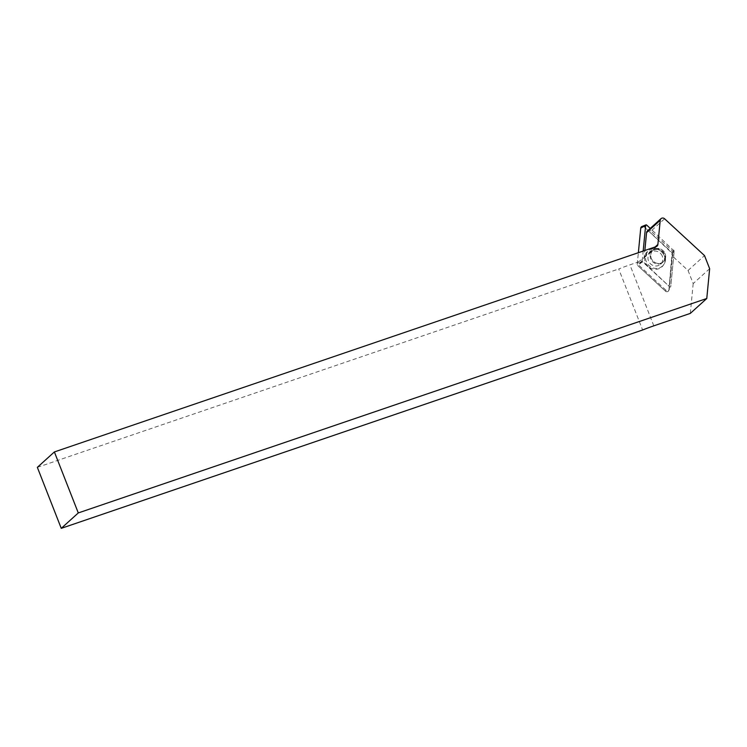 <?xml version="1.0" encoding="UTF-8"?>
<svg xmlns="http://www.w3.org/2000/svg" width="747" height="747" viewBox="0 0 747 747"><rect width="100%" height="100%" fill="white"/><g stroke="black" fill="none" stroke-linecap="round" stroke-linejoin="round"><path stroke-width="0.56" stroke-dasharray="3.73 2.8" d="M672.431 253.55L668.92 289.92A2.204 2.064 -132.1 0 1 665.418 291.115L637.583 265.437L665.418 291.115A2.204 2.064 47.9 0 0 668.92 289.92L672.067 252.617L644.241 226.948L672.431 253.55L674.186 251.048L670.75 286.615A0.598 0.56 -132.1 0 1 669.807 286.932A0.598 0.56 47.9 0 0 670.75 286.615L674.046 252.439L672.44 256.09L669.228 289.36A1.933 1.811 47.9 0 1 666.156 290.415L638.013 264.447L638.246 262.001L629.908 264.849A33.036 4.295 158.6 0 0 618.721 268.985L642.625 329.987M665.465 259.984A10.327 9.683 -132.1 0 1 663.962 264.298A10.327 9.683 -132.1 0 1 649.059 265.587A10.327 9.683 -132.1 0 1 650.497 249.414A10.327 9.683 -132.1 0 1 660.908 250.292A10.327 9.683 -132.1 0 1 665.465 259.984M648.191 266.399A10.561 9.907 -132.1 0 1 649.675 249.843A10.561 9.907 -132.1 0 1 662.169 252.383A10.561 9.907 -132.1 0 1 663.448 265.073A10.561 9.907 -132.1 0 1 648.191 266.399M637.219 264.503L638.368 252.691L637.219 264.503L642.224 260.899L669.807 286.932L642.168 261.441L638.013 264.447M674.186 251.048L650.263 228.386M641.972 226.481A2.204 2.064 -132.1 0 1 644.241 226.948A2.204 2.064 47.9 0 0 643.578 226.518M642.224 260.899L643.176 251.048M665.614 257.173A7.713 7.227 47.9 0 0 661.44 249.442A7.713 7.227 47.9 0 0 653.037 250.254A7.713 7.227 47.9 0 0 652.841 260.824A7.713 7.227 47.9 0 0 663.373 261.693A7.713 7.227 47.9 0 0 665.614 257.173A7.713 7.227 -132.1 0 1 663.373 261.693A7.713 7.227 -132.1 0 1 652.841 260.824A7.713 7.227 -132.1 0 1 653.037 250.254A7.713 7.227 -132.1 0 1 661.44 249.442A7.713 7.227 -132.1 0 1 665.614 257.173M662.3 256.156A7.713 7.227 47.9 0 0 650.226 252.803A7.713 7.227 47.9 0 0 650.03 263.364A7.713 7.227 47.9 0 0 660.563 264.233A7.713 7.227 47.9 0 0 662.804 259.713A7.713 7.227 47.9 0 0 662.3 256.156M709.65 268.705L693.188 283.599L688.052 270.489L672.44 256.09M693.188 283.599L690.312 313.395M638.246 262.001L642.579 258.948A2.755 2.577 -132.1 0 0 643.428 258.443L657.08 246.09M37.35 467.351L618.721 268.985M674.046 252.439L650.945 231.122L664.597 218.778M688.052 270.489L704.514 255.595M643.428 258.443A2.755 2.577 -132.1 0 0 644.231 256.828L644.848 250.478M647.369 231A2.755 2.577 -132.1 0 1 650.945 231.122M642.411 259.004L642.168 261.441M668.92 289.92L669.228 289.36M665.418 291.115L666.156 290.415M642.588 261.833L637.583 265.437M646.603 225.015L644.241 226.948M673.822 250.114L672.067 252.617M665.026 257.696A7.713 7.227 -132.1 0 1 662.785 262.225A7.713 7.227 -132.1 0 1 652.252 261.357A7.713 7.227 -132.1 0 1 652.448 250.787A7.713 7.227 -132.1 0 1 660.852 249.974A7.713 7.227 -132.1 0 1 665.026 257.696M653.812 325.841L629.908 264.849M656.23 246.594L642.579 258.948M644.231 256.828L655.128 246.968M669.032 290.013L668.696 290.658M650.497 249.414L649.675 249.843M663.962 264.298L663.448 265.073M660.563 264.233L663.373 261.693L664.569 258.509C665.4 256.632 663.915 253.943 660.133 250.45C658.21 248.891 655.642 249.003 652.448 250.787L650.226 252.803"/><path stroke-width="1.12" d="M650.263 228.386L646.603 225.015A0.598 0.56 47.9 0 0 645.66 225.333L640.739 228.143A2.204 2.064 -132.1 0 1 641.972 226.481L645.996 224.884M638.368 252.691L640.739 228.143L638.368 252.691M643.176 251.048L645.66 225.333M61.254 528.344L78.286 512.937L54.382 451.944L37.35 467.351L61.254 528.344L642.625 329.987A33.036 4.295 -21.4 0 1 653.812 325.841L690.312 313.395L706.774 298.501L709.65 268.705L704.514 255.595L664.597 218.778A2.755 2.577 47.9 0 0 660.227 220.272L646.575 232.616A2.755 2.577 -132.1 0 1 647.369 231L661.02 218.656M54.382 451.944L656.23 246.594A2.755 2.577 -132.1 0 0 657.883 244.474L660.227 220.272M78.286 512.937L706.774 298.501M644.848 250.478L646.575 232.616M643.578 226.518A2.204 2.064 47.9 0 0 640.739 228.143M655.128 246.968L657.883 244.474"/></g></svg>
